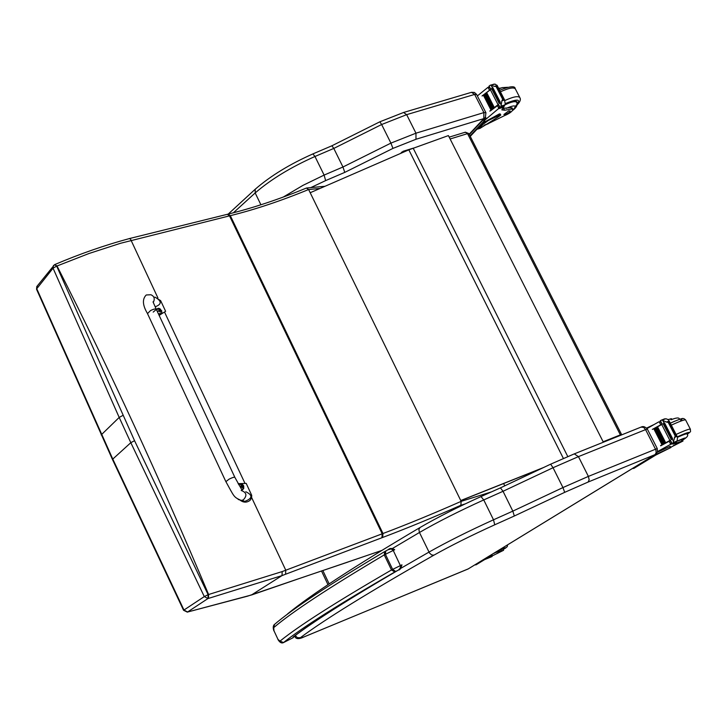 <?xml version="1.0" encoding="UTF-8"?>
<svg xmlns="http://www.w3.org/2000/svg" width="727" height="727" viewBox="0 0 727 727"><rect width="100%" height="100%" fill="white"/><g stroke="black" fill="none" stroke-linecap="round" stroke-linejoin="round"><path stroke-width="1.09" d="M234.794 477.212L156.35 309.42C155.905 308.53 153.951 308.92 150.498 310.583L147.499 313.61L150.498 310.583C153.951 308.92 155.905 308.53 156.35 309.42L153.188 312.101M238.12 483.655L246.217 483.41L251.715 495.351L251.587 498.095L250.015 500.385C246.88 502.702 243.681 502.711 240.428 500.394M241.573 500.412L244.872 501.366C252.605 498.377 252.905 495.169 245.781 491.743M154.86 297.079L160.631 300.642L165.62 311.301L159.149 315.391M155.169 306.803C161.339 304.513 161.83 301.623 156.632 298.134M240.582 483.719L238.674 484.609M242.918 489.407L242.073 489.889M238.774 484.773L239.865 483.855L241.382 483.809L243.418 485.345L243.672 488.48L241.846 489.544M241.037 486.19L240.264 486.545L241.264 486.018L240.891 484.891M242.155 486.381L242.945 485.627L241.137 484.682M240.264 486.545L242.573 487.744L242.945 485.627M241.7 486.645L242.482 486.209M242.073 486.209L241.046 486.254M161.167 313.682L158.659 314.355M156.514 309.757C159.786 304.331 165.32 316.163 158.286 313.546M160.076 310.902L160.858 310.184L159.059 309.202L159.204 310.356L158.313 311.129M158.15 310.929L159.867 311.42L160.122 312.256L160.858 310.184M159.731 311.183L160.258 310.802M160.022 310.802L159.477 311.011M158.622 311.147L159.104 310.493M460.863 505.265L461.154 501.357C432.992 513.771 406.929 524.485 382.984 533.509L382.666 537.462C406.638 528.402 432.71 517.669 460.863 505.265L465.126 503.929M348.142 561.989L296.516 579.455M282.176 571.576L208.122 594.659L134.55 440.698L56.679 266.118L88.985 253.505L120.5 243.291L230.314 215.665L382.984 533.509L282.176 571.576L282.012 575.602L251.533 594.94M297.189 579.228L247.707 596.122L187.184 612.134M251.706 497.686L285.766 570.195L285.584 574.239L382.666 537.462M134.55 440.698L130.815 442.688L204.296 596.585L208.122 594.659L207.977 598.539L208.449 598.412L282.012 575.602M112.467 459.491L183.577 610.298L204.296 596.585L207.977 598.539L187.584 611.98L183.986 610.071L112.776 459.082L112.549 459.664M122.899 415.417L119.192 417.434L130.815 442.688L112.776 459.082L36.768 288.719L37.322 285.875M54.752 264.601L54.934 264.492C80.061 253.832 104.761 245.226 129.061 238.665L130.406 238.874L157.904 297.934M54.543 264.664L56.679 266.118L53.053 268.19L119.192 417.434L101.207 434.9M53.498 265.4L53.053 268.19L36.768 288.719L36.704 289.655M320.044 188.429L308.621 189.52C280.949 200.897 254.841 209.612 230.314 215.665L228.142 214.101C252.66 208.076 278.741 199.398 306.403 188.057L308.621 189.52L461.154 501.357L491.37 491.915M128.906 238.71L130.406 238.874M503.611 483.546L504.747 485.836M244.826 483.019L164.738 312.492M54.598 264.637L57.033 265.964C109.323 369.025 159.849 478.548 208.613 594.532L208.449 598.412M563.389 458.446L408.838 149.844L310.193 192.728M542.287 468.124L460.791 500.612M460.754 500.53L543.632 467.488M408.838 149.844L448.395 135.585L603.355 442.216M331.875 145.791L333.802 148.426L342.962 167.001L324.115 175.089L325.641 180.596L344.752 172.39L342.962 167.001L390.917 143.11L381.639 124.526L406.657 114.657L415.962 133.186L390.917 143.11L392.943 148.399L415.98 139.266L483.8 118.61L483.9 112.594L415.962 133.186L415.98 139.266M483.8 118.61L485.336 117.538L485.936 112.73L483.9 112.594L474.631 94.428L476.676 94.601L485.809 112.494M255.55 188.929L255.241 189.211C270.489 175.961 289.709 164.202 312.901 153.906L331.894 145.782L379.857 121.8L381.639 124.526L333.802 148.426L314.973 156.487L324.115 175.089L302.977 185.358L283.239 197.072M500.458 487.89L503.039 491.288L553.038 467.715L578.447 456.629L645.585 429.621L647.384 429.175L657.208 448.45M550.648 464.199L553.038 467.715L562.952 487.563L564.697 492.343L588.088 482.065L589.161 479.793L588.379 476.403L578.447 456.629L574.266 453.884L550.684 464.162L500.521 487.835M588.088 482.065L655.054 454.611L657.444 452.049L657.253 448.523L588.379 476.403L562.952 487.563L512.826 511.126L503.039 491.288L483.746 499.931L480.983 496.577L500.512 487.835M641.05 427.14L643.568 427.312L645.585 429.621L655.872 449.949L656.154 452.767L655.072 454.611L468.079 568.996L304.359 636.761C300.687 638.233 299.36 638.542 300.396 637.688C324.206 619.786 368.707 592.278 433.919 555.164C450.976 545.586 471.25 535.463 494.742 524.794L493.506 519.796L512.826 511.126L514.325 515.997L564.697 492.343M483.255 126.062L504.402 115.684C509.291 113.648 512.144 111.613 512.953 109.568L511.681 109.05L510.999 107.723L512.108 107.914L512.789 109.241M480.038 128.352L498.677 116.665L500.785 115.048L499.949 114.993L488.426 120.437L483.5 123.972L479.838 127.643L476.948 129.27M485.218 119.801L498.322 108.796L499.476 106.787M498.504 104.879L490.443 110.886M501.894 100.78L504.52 99.99L502.675 99.335L501.894 100.78L500.785 107.214L500.194 107.714L498.477 104.352L489.771 111.095M498.05 104.679L490.398 89.739L486.536 92.665M494.26 107.442L493.542 107.905L494.26 107.442L486.681 92.629L485.191 93.728M492.915 108.487L492.224 108.95L492.915 108.487L485.345 93.674L483.9 94.774M491.616 109.513L490.952 109.968L491.616 109.513L484.055 94.71L482.692 95.764M490.607 89.448L482.046 95.964M489.489 90.075L487.944 87.358L477.357 95.919M486.281 118.665L485.554 117.238M493.56 107.86L485.972 93.092L493.542 107.905M492.234 108.905L484.664 94.137L492.224 108.95M490.961 109.922L483.391 95.173L490.952 109.968M511.681 109.05L504.738 110.231L501.821 109.868L503.829 106.751M497.114 85.55L495.132 84.123L490.298 85.186L494.487 86.331L497.114 85.55L496.732 86.577L494.487 86.331M504.52 99.99L505.238 103.852L504.302 106.151L500.194 107.714M482.937 122.908L499.404 113.921L500.231 113.975L500.73 114.957M490.398 89.739L490.834 89.412L489.117 86.068L490.298 85.186M500.294 102.198L499.713 102.625L500.294 102.198L492.679 87.322L492.388 87.749M499.767 103.016L499.185 103.452L499.767 103.016L492.161 88.167L491.788 88.612M500.812 88.085L498.604 88.258M488.09 87.322L489.634 87.558M470.251 136.376L484.664 121.082L485.054 117.874M470.015 135.922L483.719 121.373L484.246 118.719M516.933 103.043L517.07 102.243C516.206 100.326 512.208 101.035 505.065 104.361M504.738 110.231L503.039 107.86M503.711 108.223L510.999 107.723M508.691 110.922L503.866 114.521L506.374 114.039L509.109 112.44L510.263 111.013L508.691 110.922M670.721 447.269L682.998 441.035L682.008 441.144L681.281 439.735L682.226 439.526L682.944 440.935M646.612 428.076L653.582 424.759M657.599 451.549L670.121 444.606L671.375 442.643M670.339 440.617L660.707 445.824L670.239 440.426M674.402 437.472L676.991 436.418L675.174 435.918L672.884 443.397L672.211 443.779L670.376 440.198L660.57 445.56M669.894 440.462L661.734 424.523L654.264 428.639M661.915 424.15L652.328 429.421M660.725 424.732L659.235 421.805L658.698 421.924L647.003 428.557M665.65 442.679L657.572 426.876L656.799 427.276L664.914 443.079L665.65 442.679L664.878 443.079L656.799 427.276M664.142 443.506L656.072 427.712L655.318 428.112L663.415 443.879L664.142 443.506L663.424 443.897M662.679 444.315L654.609 428.53L653.882 428.921L661.961 444.679L662.679 444.315L661.979 444.706M675.174 435.918L668.277 422.469L666.495 422.06L669.094 421.015L668.767 420.17L666.723 418.925L664.533 418.906M661.734 424.523L662.215 424.25L660.389 420.688L661.052 420.306L662.152 420.161L666.495 422.06M676.991 436.418L677.564 437.327L677.073 440.989L676.01 442.225L672.211 443.779M669.094 421.015L668.277 422.469M655.354 455.266L670.867 447.559L655.763 454.529M657.362 452.258L669.558 446.614L670.285 446.414L670.857 447.532M672.629 438.699L671.975 439.053L672.629 438.699L664.505 422.832L664.114 423.114M671.902 439.217L671.266 439.562L671.902 439.217L663.787 423.359L663.324 423.668M671.912 419.415L671.557 418.725L668.177 419.543M671.048 419.77L670.539 418.797M674.92 442.743L672.938 444.152L682.008 441.144M659.235 421.805L660.879 422.133M634.217 468.17L655.091 455.484L655.845 454.166M632.472 468.479L633.635 468.406L654.164 455.865L654.863 454.784M687.024 433.846L687.279 433.546C687.215 432.901 683.916 434.055 677.4 436.982M670.258 440.453L668.404 441.425M666.068 442.707L663.315 444.37M676.946 441.244L681.281 439.735M678.8 442.825L673.356 445.669L678.8 442.825M497.677 550.93L500.876 549.694L501.466 550.902L494.642 552.784M484.745 559.554L492.088 556.537L488.226 557.427M492.07 556.518L491.606 555.555L491.016 555.728M501.466 550.902L503.584 550.294L491.861 556.082M474.876 564.879L490.889 555.637L491.388 554.783M476.385 564.625L491.725 555.292L492.243 554.256M500.876 549.694L502.957 549.012L503.547 550.221M496.941 553.638L501.23 551.439L496.941 553.638M620.567 435.319L620.367 434.873L603.137 441.78M621.703 434.864L620.367 434.873L467.534 133.632L468.897 133.704L621.558 434.519M404.385 151.625L403.14 151.271L401.286 152.97M401.858 152.043L400.886 153.143M464.88 132.505L465.389 132.178L467.534 133.632L450.113 138.984M387.927 549.812L391.108 548.921L393.162 550.266L400.641 566.151L400.123 568.232L398.578 569.941C348.615 599.239 313.673 621.467 293.772 636.607L294.326 636.189M398.578 569.941L398.578 569.941C399.768 570.241 400.886 568.532 401.949 564.824L391.489 569.977L394.843 571.967L395.697 571.495L392.616 569.341L385.383 554.256L385.837 550.948M283.53 642.55L279.995 641.132L277.987 639.378L273.988 630.809L273.706 627.637C292.172 611.898 329.022 587.652 384.256 554.901L394.688 549.73M384.992 551.429L388.4 549.548C389.881 548.058 391.971 548.103 394.67 549.694M274.57 624.357L273.706 627.637M294.399 636.134L293.026 637.761L283.521 642.559C302.323 627.483 339.427 603.955 394.843 571.967M277.932 639.496L277.914 639.451C279.768 642.532 281.64 643.568 283.53 642.577L293.154 637.67M238.174 499.44L241.219 500.44L243.245 499.931C247.353 495.605 246.671 492.452 241.182 490.471M225.879 481.656L229.169 479.093C232.695 477.421 234.603 476.876 234.903 477.439L242.182 490.38M244.872 501.366L241.219 500.44C233.385 496.995 234.467 497.05 225.77 481.428L147.336 313.264C142.528 305.122 142.165 299.033 146.245 294.98L150.907 294.744C154.251 296.243 155.069 298.733 153.352 302.214M241.982 489.753L243.89 487.962M242.4 485.727L241.809 486.336M158.468 313.937L161.503 313.319L161.903 312.247M158.041 308.43L156.405 309.538M160.294 310.229L159.767 310.929M158.922 310.602L158.441 311.238M349.314 561.562L348.515 561.826M381.748 550.457L349.978 561.335M187.884 611.916L187.421 612.07M129.106 238.638L227.36 214.301L229.514 215.864L382.211 533.8L381.911 537.753M282.003 575.602L285.584 574.239M567.778 456.556L413.19 148.199M344.752 172.39L392.943 148.399M310.802 187.602L325.641 180.596M483.818 118.619L469.16 134.222M233.376 212.793L255.177 192.946L260.902 204.778M228.196 214.092L255.241 189.211L255.177 192.946C270.853 179.415 290.782 167.255 314.973 156.487L312.901 153.906M406.657 114.657L474.631 94.428L471.496 92.32L403.576 112.476L406.657 114.657M480.901 496.641L480.983 496.577C457.428 507.255 437.109 517.569 420.042 527.511L418.879 529.529L419.461 532.482C437.39 522.086 458.819 511.235 483.746 499.931L493.506 519.796C468.542 531.137 447.023 541.906 428.957 552.111L400.804 568.341M420.088 527.484L420.042 527.511C355.476 565.688 311.374 594.441 287.756 613.752L287.274 614.333M288.292 613.315L287.083 614.479M392.598 548.394L419.461 532.482L429.475 553.002L431.638 554.937L433.919 555.164M468.143 568.959L655.536 454.375M300.396 637.688L297.425 637.688L295.189 635.552M294.926 635.743L294.771 636.234M494.742 524.794L514.325 515.997M322.852 570.559L329.158 583.899M482.428 126.843L479.838 127.643M498.795 108.259L497.386 105.506M498.322 108.796L503.675 107.169M490.616 85.159L494.187 84.105M503.193 99.181L496.732 86.577M481.719 125.635L481.247 124.708M499.949 114.993L499.404 113.921M492.288 87.54L491.143 85.304M501.257 105.051L500.003 102.607M500.785 107.214L504.302 106.151M501.312 106.033L504.874 104.952M502.675 99.335L496.205 86.731M484.555 124.953L488.09 123.872M484.664 121.082L483.719 121.373M515.334 106.351C521.85 99.117 518.505 98.209 505.31 103.607M516.952 105.07C519.841 102.171 520.886 99.853 520.096 98.1C519.051 95.6 513.989 96.4 504.892 100.508M519.641 97.209L515.643 89.448C514.58 86.904 509.509 87.694 500.421 91.793M506.101 108.405C515.134 104.597 517.37 105.161 512.826 110.104M504.892 104.888C511.962 101.535 515.943 100.808 516.815 102.68C517.769 105.088 516.361 107.687 512.59 110.486M670.657 444.133L669.149 441.189M670.121 444.606L671.984 443.843M662.152 420.161L665.668 418.743M675.683 435.709L668.785 422.26M670.14 447.759L669.558 446.614M664.087 423.032L662.788 420.506M673.575 441.571L672.239 438.963M672.884 443.397L676.355 441.98M673.556 442.425L677.073 440.989M675.438 443.534L675.019 442.698M655.091 455.484L654.164 455.865M634.553 468.024L633.635 468.406M680.59 420.515C684.316 417.589 680.89 418.47 670.303 423.169C685.107 416.653 682.399 418.925 683.871 418.616L685.543 419.815M676.083 434.446C685.461 430.175 690.25 428.467 690.441 429.339C690.005 431.874 692.286 430.684 687.142 434.31C691.513 431.129 688.242 431.974 677.3 436.827M690.296 429.048L685.697 420.115C685.479 419.197 680.69 420.878 671.321 425.15M676.964 441.216C685.797 437.281 687.651 436.918 682.535 440.135M677.537 437.281C683.798 434.473 686.96 433.374 687.015 433.992C688.733 435.346 687.242 437.4 682.544 440.144M671.675 419.534L671.857 419.443C676.892 417.516 679.427 417.48 679.436 419.352M674.765 421.187L670.276 423.123M491.225 555.646L491.697 556.628M493.388 553.556L494.678 553.011M491.725 555.292L490.889 555.637M476.585 564.534L475.767 564.879M498.086 550.684C505.819 547.258 507.51 546.858 503.175 549.467C506.864 547.504 508.191 546.059 507.164 545.132M395.697 571.495L397.796 570.377C348.024 599.566 313.11 621.794 293.072 637.061M273.943 630.927L273.915 630.882C272.952 628.192 273.007 626.156 274.097 624.766C292.854 608.644 329.731 584.244 384.71 551.566L384.256 554.901L391.489 569.977C335.901 602.21 298.742 625.929 279.995 641.132M277.987 639.378L273.988 630.809M153.015 301.841L156.187 309.066M243.2 489.189L243.809 486.145M242.582 484.427L238.938 484.309M242.527 486.172L241.773 486.599M241.173 486.109L240.619 486.69M161.503 313.319L161.739 310.738M160.058 308.802L156.378 309.475M160.331 310.711L159.722 311.174M36.786 286.547L36.55 289.301L112.467 459.482M296.934 579.346L381.63 550.521M251.978 594.84L296.925 579.355M183.577 610.298L187.348 612.098L251.942 594.859M54.58 264.646L36.786 286.556M306.767 187.984L324.987 186.276M228.142 214.101L227.36 214.301M469.333 134.577L484.9 118.019M476.558 94.356L474.395 92.429L471.496 92.32M403.576 112.476L379.857 121.8M647.339 429.094C645.294 426.804 643.313 426.086 641.414 426.958M641.323 426.994L574.348 453.857M468.506 568.778L304.231 636.834C298.761 639.451 295.571 639.178 294.662 636.016L294.635 635.952M321.525 571.013L327.986 584.681M477.521 129.133L480.093 128.343M497.068 85.25L504.838 100.417M491.579 88.594L499.185 103.452M492.097 87.758L499.713 102.625M498.331 104.543L500.049 107.896M488.971 86.259L490.652 89.548M489.326 86.949L487.944 87.358M517.07 102.243L516.733 101.58M515.207 88.567C514.97 85.686 509.772 86.249 499.631 90.266M516.088 101.262L516.488 102.044M498.904 88.848L502.166 87.631L507.737 87.295M668.994 420.624L677.291 436.8M663.151 423.714L671.266 439.562M663.851 423.187L671.975 439.053M655.318 428.112L663.387 443.897M653.882 428.921L661.943 444.697M670.185 440.326L672.021 443.897M660.207 420.815L662.024 424.368M664.687 418.825L661.27 420.197M633.499 468.479L634.417 468.097M475.685 564.924L476.503 564.579M468.815 133.559L465.398 132.178M403.14 151.271L413.527 148.081M449.186 137.149L465.389 132.178"/></g></svg>
